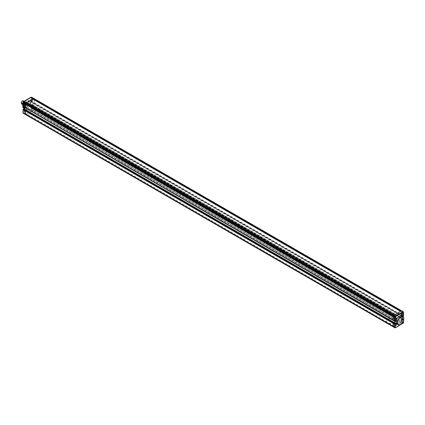 <?xml version="1.0" encoding="UTF-8"?>
<svg xmlns="http://www.w3.org/2000/svg" width="425" height="425" viewBox="0 0 425 425"><rect width="100%" height="100%" fill="white"/><g stroke="black" fill="none" stroke-linecap="round" stroke-linejoin="round"><path stroke-width="0.32" stroke-dasharray="2.12 1.59" d="M31.45 107.498L31.312 108.178L31.726 108.248L31.87 107.53L31.87 104.497L31.365 104.545L31.45 105.687A0.892 0.515 -60 0 1 30.818 106.781A0.892 0.515 -60 0 1 30.372 106.824A0.892 0.515 -60 0 1 30.239 106.107A0.892 0.515 -60 0 1 30.818 105.32A0.892 0.515 -60 0 1 31.264 105.278A0.892 0.515 -60 0 1 31.45 105.687L31.45 107.498L34.186 108.869L33.888 109.841L32.736 110.675A29.745 17.17 120 0 0 29.766 112.147A29.745 17.17 120 0 0 26.802 114.102L25.643 114.601L26.191 114.453L394.023 326.82L394.634 326.469A29.745 17.17 -60 0 1 400.568 323.043L401.721 322.203L402.013 321.231L401.954 318.059L400.69 319.154L400.69 315.754L401.508 315.281L401.614 315.658L402.013 315.185L401.869 310.973L402.013 311.52L403.49 312.37L403.49 316.035L402.013 315.185L402.013 311.52L34.186 99.152L34.186 102.818L33.782 103.296L33.681 102.919L32.858 103.392L32.858 106.792L34.122 105.698L34.186 108.869L34.186 105.83L401.954 318.059L31.811 104.359L33.782 105.82L403.49 319.047L402.013 318.197L401.869 321.948L34.037 109.581L33.341 110.325L402.645 323.542L402.039 323.892L395.845 320.317L396.047 321.024L394.655 322.809A4.76 2.747 180 0 1 389.47 323.409A4.76 2.747 180 0 1 386.532 320.87A4.76 2.747 180 0 1 387.924 318.925L386.532 321.024L386.734 321.906L24.262 112.412L23.178 112.875L23.035 110.543A0.892 0.515 -60 0 1 23.667 109.448A0.892 0.515 -60 0 1 24.113 109.406A0.892 0.515 -60 0 1 24.252 110.123A0.892 0.515 -60 0 1 23.667 110.909A0.892 0.515 -60 0 1 23.221 110.952A0.892 0.515 -60 0 1 23.035 110.543L23.035 109.353L23.12 109.74L24.363 109.023L24.363 105.14L23.12 105.857L23.035 106.34L23.035 104.008A0.892 0.515 -60 0 1 23.667 102.919A0.892 0.515 -60 0 1 24.113 102.871A0.892 0.515 -60 0 1 24.252 103.588A0.892 0.515 -60 0 1 23.667 104.375A0.892 0.515 -60 0 1 23.221 104.417A0.892 0.515 -60 0 1 23.035 104.008L23.035 102.707M32.188 106.112A0.892 0.515 -60 0 1 32.635 106.069A0.892 0.515 -60 0 1 32.767 106.781A0.892 0.515 -60 0 1 32.188 107.567A0.892 0.515 -60 0 1 31.742 107.61A0.892 0.515 -60 0 1 31.604 106.898A0.892 0.515 -60 0 1 32.188 106.112M25.038 110.24A0.892 0.515 -60 0 1 25.484 110.197A0.892 0.515 -60 0 1 25.617 110.909A0.892 0.515 -60 0 1 25.038 111.695A0.892 0.515 -60 0 1 24.592 111.743A0.892 0.515 -60 0 1 24.453 111.026A0.892 0.515 -60 0 1 25.038 110.24M25.038 103.705A0.892 0.515 -60 0 1 25.484 103.663A0.892 0.515 -60 0 1 25.617 104.38A0.892 0.515 -60 0 1 25.038 105.166A0.892 0.515 -60 0 1 24.592 105.209A0.892 0.515 -60 0 1 24.453 104.492A0.892 0.515 -60 0 1 25.038 103.705M23.694 101.564L30.791 97.468L31.312 97.33L31.45 99.152A0.892 0.515 -60 0 1 30.818 100.247A0.892 0.515 -60 0 1 30.372 100.289A0.892 0.515 -60 0 1 30.239 99.578A0.892 0.515 -60 0 1 30.818 98.791A0.892 0.515 -60 0 1 31.264 98.743A0.892 0.515 -60 0 1 31.45 99.152L31.471 101.957L33.782 103.296L33.681 102.919L32.858 103.392L32.858 106.792L33.681 106.319L33.782 105.82L31.471 104.486M32.188 99.578A0.892 0.515 -60 0 1 32.635 99.535A0.892 0.515 -60 0 1 32.767 100.247A0.892 0.515 -60 0 1 32.188 101.033A0.892 0.515 -60 0 1 31.742 101.081A0.892 0.515 -60 0 1 31.604 100.364A0.892 0.515 -60 0 1 32.188 99.578M23.12 112.944L23.332 113.262L24.485 112.763A29.745 17.17 -60 0 1 27.455 110.808A29.745 17.17 -60 0 1 30.419 109.342L31.03 108.991L33.341 110.325L32.736 110.675A29.745 17.17 120 0 0 29.766 112.147A29.745 17.17 120 0 0 26.802 114.102L26.191 114.453L23.694 112.737M403.49 320.886L403.49 320.482A0.892 0.515 120 0 0 403.304 320.073A0.892 0.515 120 0 0 402.858 320.115A0.892 0.515 120 0 0 402.273 320.902A0.892 0.515 120 0 0 402.411 321.619A0.892 0.515 120 0 0 402.858 321.571A0.892 0.515 120 0 0 403.49 320.482L403.192 323.053L31.578 108.502L31.03 108.991L30.791 108.641L30.223 108.965L30.419 109.342L392.668 318.479L387.924 318.925A4.76 2.747 180 0 1 394.655 318.925A4.76 2.747 180 0 1 396.047 320.87A4.76 2.747 180 0 1 394.655 322.809L389.911 323.738L396.105 327.319L395.494 327.67L394.023 326.82L394.634 326.469A29.745 17.17 120 0 1 397.598 324.509A29.745 17.17 120 0 1 400.568 323.043L401.869 321.948L403.378 322.825M25.824 110.452L25.856 110.835L26.175 110.649L25.856 110.835L395.245 323.999M23.858 109.315L23.545 109.501L25.856 110.835L25.856 110.516L393.656 322.814M23.12 105.857L23.545 106.101L24.363 105.623L26.674 106.962L25.564 108.04L393.582 320.296L394.506 319.324L394.506 321.151L394.506 319.324L393.688 320.115L23.12 106.293L25.856 107.748L25.856 107.435L395.16 320.652L395.16 320.965L393.688 320.115L393.391 320.408L395.053 321.146L23.247 106.707L23.545 106.101L25.856 107.435L26.674 106.962L395.978 320.174L395.16 320.652M26.674 108.784L26.674 106.962L26.674 108.784M33.984 98.531L34.186 99.152L31.87 97.819L31.726 97.272L34.037 98.605L34.186 102.818L33.782 103.296L401.54 315.669L401.508 315.281L400.69 315.754L400.69 319.154L401.508 318.681L401.508 318.368L31.365 104.667M31.365 101.532L31.365 101.097L31.365 101.58L402.985 316.131L402.162 316.604L30.547 102.053L31.365 101.58L31.365 101.899L402.794 316.343L401.614 315.658L402.013 315.185L31.87 101.485L31.87 97.819L31.45 97.851M30.547 105.453L402.162 320.004L402.162 320.493L402.162 316.604L402.162 320.493L403.405 319.775L31.365 104.98L30.547 105.453L30.547 102.053L30.127 101.814L30.127 105.698L31.365 104.98M31.338 97.251L31.726 97.272M24.363 105.623L24.363 107.451M23.545 109.501L23.12 109.74L23.545 109.501L23.545 109.183L23.12 109.305L23.439 109.124M30.127 101.814L31.365 101.097L31.365 101.58M32.188 100.975A0.818 0.473 -60 0 1 31.779 101.017A0.818 0.473 -60 0 1 31.652 100.358A0.818 0.473 -60 0 1 32.188 99.641A0.818 0.473 -60 0 1 32.597 99.599A0.818 0.473 -60 0 1 32.72 100.252A0.818 0.473 -60 0 1 32.188 100.975M31.593 100.061L31.976 99.838L31.785 100.332L31.785 99.822M32.04 99.965L32.231 100.242L31.848 100.204M25.038 105.103A0.818 0.473 -60 0 1 24.629 105.145A0.818 0.473 -60 0 1 24.501 104.486A0.818 0.473 -60 0 1 25.038 103.769A0.818 0.473 -60 0 1 25.447 103.727A0.818 0.473 -60 0 1 25.569 104.38A0.818 0.473 -60 0 1 25.038 105.103M24.443 104.189L24.825 104.221L24.443 104.444L24.889 104.093L24.634 103.95M24.889 104.093L25.08 104.369L24.698 104.332M25.038 111.637A0.818 0.473 -60 0 1 24.629 111.674A0.818 0.473 -60 0 1 24.501 111.021A0.818 0.473 -60 0 1 25.038 110.298A0.818 0.473 -60 0 1 25.447 110.261A0.818 0.473 -60 0 1 25.569 110.914A0.818 0.473 -60 0 1 25.038 111.637M24.443 110.718L24.825 110.5L24.634 110.994L24.634 110.484M24.889 110.627L25.08 110.898L24.698 110.867M32.188 107.509A0.818 0.473 -60 0 1 31.779 107.546A0.818 0.473 -60 0 1 31.652 106.893A0.818 0.473 -60 0 1 32.188 106.17A0.818 0.473 -60 0 1 32.597 106.133A0.818 0.473 -60 0 1 32.72 106.787A0.818 0.473 -60 0 1 32.188 107.509M31.593 106.59L31.976 106.372L31.785 106.866L31.785 106.356M32.04 106.5L32.04 107.01L31.848 106.739M22.95 104.364A4.404 2.539 -60 0 1 25.771 100.661A4.404 2.539 -60 0 1 28.767 101.554L28.98 101.538A4.553 2.63 120 0 0 28.151 100.374A4.553 2.63 120 0 0 25.877 100.598L25.877 100.598A4.553 2.63 120 0 0 22.95 104.46M22.95 105.219L24.14 105.905A4.553 2.63 -60 0 1 27.242 101.389A4.553 2.63 -60 0 1 29.522 101.161A4.553 2.63 -60 0 1 30.345 102.324L28.98 101.538L28.98 103.509L30.345 104.3L30.345 102.324M24.14 107.323L24.14 105.905M23.603 108.253A4.553 2.63 120 0 0 28.98 103.509L28.767 103.493A4.404 2.539 -60 0 1 25.771 107.849A4.404 2.539 -60 0 1 22.775 106.957L22.775 105.012M30.345 104.3A4.553 2.63 -60 0 1 24.969 109.044A4.553 2.63 -60 0 1 24.273 108.253M28.767 101.554L28.767 103.493M23.773 104.353L23.529 104.407A1.264 0.728 -60 0 1 23.433 103.376A1.264 0.728 -60 0 1 24.236 102.335A1.264 0.728 -60 0 1 24.868 102.271A1.264 0.728 -60 0 1 25.064 103.286A1.264 0.728 -60 0 1 24.236 104.401A1.264 0.728 -60 0 1 23.694 104.502L22.212 103.45L23.614 104.258M22.408 101.277A1.264 0.728 -60 0 1 23.04 101.214A1.264 0.728 -60 0 1 23.232 102.228A1.264 0.728 -60 0 1 22.408 103.344A1.264 0.728 -60 0 1 21.51 102.829A1.264 0.728 -60 0 1 22.408 101.277M22.95 104.173A1.636 0.946 120 0 0 24.087 104.619A1.636 0.946 120 0 0 25.245 102.616A1.636 0.946 120 0 0 24.087 101.947A1.636 0.946 120 0 0 22.95 103.705M22.95 102.983A1.785 1.031 -60 0 1 23.986 101.766A1.785 1.031 -60 0 1 24.878 101.676A1.785 1.031 -60 0 1 25.245 102.494A1.785 1.031 -60 0 1 23.986 104.677L23.986 104.677A1.785 1.031 -60 0 1 23.093 104.768A1.785 1.031 -60 0 1 22.886 104.571M22.408 100.975A1.636 0.946 -60 0 1 23.561 101.644A1.636 0.946 -60 0 1 22.408 103.647A1.636 0.946 -60 0 1 21.25 103.036M21.622 103.918A1.785 1.031 120 0 0 22.514 103.828A1.785 1.031 120 0 0 23.678 102.255A1.785 1.031 120 0 0 23.402 100.826M24.087 104.555A1.562 0.903 -60 0 1 23.306 104.635A1.562 0.903 -60 0 1 23.067 103.381A1.562 0.903 -60 0 1 24.087 102.005A1.562 0.903 -60 0 1 24.868 101.931A1.562 0.903 -60 0 1 25.107 103.179A1.562 0.903 -60 0 1 24.087 104.555M25.139 105.166A1.562 0.903 -60 0 1 24.358 105.241A1.562 0.903 -60 0 1 24.119 103.992A1.562 0.903 -60 0 1 25.139 102.616A1.562 0.903 -60 0 1 25.92 102.537A1.562 0.903 -60 0 1 26.159 103.79A1.562 0.903 -60 0 1 25.139 105.166M26.467 105.671L25.075 106.478A2.438 1.408 -60 0 1 24.756 106.447L24.055 105.458A2.438 1.408 -60 0 1 24.055 105.028L24.756 103.233A2.438 1.408 -60 0 1 25.075 102.834L26.467 102.032A2.438 1.408 -60 0 1 26.791 102.058L27.487 103.052A2.438 1.408 -60 0 1 27.487 103.477L26.791 105.272A2.438 1.408 -60 0 1 26.467 105.671L25.84 105.31L24.443 106.112L25.075 106.478M24.443 106.112A2.438 1.408 -60 0 1 24.124 106.085L24.756 106.447M24.124 106.085L23.428 105.092L24.055 105.458M23.428 105.092A2.438 1.408 -60 0 1 23.428 104.667L24.055 105.028M23.428 104.667L24.124 102.866L24.756 103.233M25.484 103.663L24.113 102.871A2.438 1.408 -60 0 1 24.443 102.468L25.075 102.834M24.443 102.468L25.84 101.665L26.467 102.032M25.84 101.665A2.438 1.408 -60 0 1 26.159 101.692L26.791 102.058M26.159 101.692L27.487 103.052M26.855 102.685A2.438 1.408 -60 0 1 26.855 103.11L27.487 103.477M26.855 103.11L26.159 104.911L26.791 105.272M26.159 104.911A2.438 1.408 -60 0 1 25.84 105.31M22.291 103.695L23.694 104.502M23.529 104.407L22.089 103.588M394.336 324.913A0.892 0.515 120 0 0 394.921 324.126A0.892 0.515 120 0 0 394.783 323.409A0.892 0.515 120 0 0 394.336 323.457A0.892 0.515 120 0 0 393.757 324.243A0.892 0.515 120 0 0 393.89 324.955A0.892 0.515 120 0 0 394.336 324.913M401.487 320.785A0.892 0.515 120 0 0 402.071 319.998A0.892 0.515 120 0 0 401.933 319.281A0.892 0.515 120 0 0 401.487 319.324A0.892 0.515 120 0 0 400.908 320.11A0.892 0.515 120 0 0 401.041 320.827A0.892 0.515 120 0 0 401.487 320.785M401.487 314.25A0.892 0.515 120 0 0 402.071 313.464A0.892 0.515 120 0 0 401.933 312.747A0.892 0.515 120 0 0 401.487 312.795A0.892 0.515 120 0 0 400.908 313.581A0.892 0.515 120 0 0 401.041 314.293A0.892 0.515 120 0 0 401.487 314.25M394.336 318.378A0.892 0.515 120 0 0 394.921 317.592A0.892 0.515 120 0 0 394.783 316.88A0.892 0.515 120 0 0 394.336 316.922A0.892 0.515 120 0 0 393.757 317.709A0.892 0.515 120 0 0 393.89 318.421A0.892 0.515 120 0 0 394.336 318.378M403.49 322.081L34.186 108.869L34.037 109.581L31.726 108.248L30.791 108.641M393.476 326.963L394.023 326.82L393.327 326.878M396.397 323.212L396.397 319.935L395.978 320.275M402.162 320.004L402.985 319.217L403.405 319.775M395.16 324.535L395.16 323.733L393.688 322.883M403.086 319.037L401.508 318.368L403.086 319.037M400.701 324.371A4.553 2.63 120 0 0 403.75 319.882L403.75 317.905L402.385 317.119A4.553 2.63 -60 0 0 401.556 315.956M403.75 319.988L402.385 319.095L402.385 317.119M402.385 319.095A4.553 2.63 -60 0 1 397.003 323.839M401.487 319.388A0.818 0.473 -60 0 1 401.896 319.345A0.818 0.473 -60 0 1 402.023 320.004A0.818 0.473 -60 0 1 401.487 320.721A0.818 0.473 -60 0 1 401.078 320.763A0.818 0.473 -60 0 1 400.956 320.11A0.818 0.473 -60 0 1 401.487 319.388M401.699 320.269L402.082 320.301L401.699 320.524L401.444 320.121L401.891 320.03M401.636 319.887L401.699 320.524M394.336 323.515A0.818 0.473 -60 0 1 394.745 323.473A0.818 0.473 -60 0 1 394.873 324.132A0.818 0.473 -60 0 1 394.336 324.849A0.818 0.473 -60 0 1 393.927 324.891A0.818 0.473 -60 0 1 393.805 324.238A0.818 0.473 -60 0 1 394.336 323.515M394.549 324.397L394.931 324.429L394.549 324.652L394.294 324.248L394.74 324.158M394.485 324.015L394.549 324.652M394.336 316.981A0.818 0.473 -60 0 1 394.745 316.944A0.818 0.473 -60 0 1 394.873 317.597A0.818 0.473 -60 0 1 394.336 318.32A0.818 0.473 -60 0 1 393.927 318.357A0.818 0.473 -60 0 1 393.805 317.703A0.818 0.473 -60 0 1 394.336 316.981M394.549 317.863L394.931 317.9L394.549 318.118L394.294 317.719L394.74 317.624M394.485 317.48L394.549 318.118M401.487 312.853A0.818 0.473 -60 0 1 401.896 312.816A0.818 0.473 -60 0 1 402.023 313.469A0.818 0.473 -60 0 1 401.487 314.192A0.818 0.473 -60 0 1 401.078 314.229A0.818 0.473 -60 0 1 400.956 313.576A0.818 0.473 -60 0 1 401.487 312.853M401.699 313.735L402.082 313.772L401.699 313.99L401.444 313.592L401.891 313.496M401.636 313.353L401.699 313.99M392.668 318.479A4.76 2.747 180 0 1 394.655 319.17A4.76 2.747 180 0 1 395.845 320.317M389.911 323.738A4.76 2.747 180 0 1 386.734 321.906M26.791 102.717L394.389 315.217L400.807 311.243M394.389 315.217L394.389 314.946M403.49 312.37L403.341 311.822L401.816 310.893M26.562 102.85L26.562 102.584M23.545 109.183L25.856 110.516M31.365 101.899L402.985 316.45M31.663 101.851L31.87 101.485L31.45 101.485L31.663 101.851M31.28 101.389L31.397 101.968L402.751 316.365M30.223 108.965A30.042 17.345 120 0 0 24.262 112.412M23.247 106.707L23.035 106.34M31.997 99.53A0.818 0.473 120 0 0 31.461 100.252A0.818 0.473 120 0 0 31.588 100.906A0.818 0.473 120 0 0 31.997 100.863A0.818 0.473 120 0 0 32.534 100.146A0.818 0.473 120 0 0 32.406 99.487A0.818 0.473 120 0 0 31.997 99.53M31.785 100.502A0.521 0.303 -60 0 1 31.785 99.652A0.521 0.303 -60 0 1 31.785 100.502M24.847 103.657A0.818 0.473 120 0 0 24.31 104.38A0.818 0.473 120 0 0 24.438 105.033A0.818 0.473 120 0 0 24.847 104.996A0.818 0.473 120 0 0 25.383 104.274A0.818 0.473 120 0 0 25.256 103.62A0.818 0.473 120 0 0 24.847 103.657M24.634 104.63A0.521 0.303 -60 0 1 24.634 103.78A0.521 0.303 -60 0 1 24.634 104.63M24.847 110.192A0.818 0.473 120 0 0 24.31 110.909A0.818 0.473 120 0 0 24.438 111.568A0.818 0.473 120 0 0 24.847 111.525A0.818 0.473 120 0 0 25.383 110.808A0.818 0.473 120 0 0 25.256 110.149A0.818 0.473 120 0 0 24.847 110.192M24.634 111.164A0.521 0.303 -60 0 1 24.634 110.314A0.521 0.303 -60 0 1 24.634 111.164M31.997 106.064A0.818 0.473 120 0 0 31.461 106.781A0.818 0.473 120 0 0 31.588 107.44A0.818 0.473 120 0 0 31.997 107.397A0.818 0.473 120 0 0 32.534 106.675A0.818 0.473 120 0 0 32.406 106.022A0.818 0.473 120 0 0 31.997 106.064M31.785 107.036A0.521 0.303 -60 0 1 31.785 106.186A0.521 0.303 -60 0 1 31.785 107.036M402.039 323.892A29.745 17.17 120 0 0 399.07 325.359A29.745 17.17 120 0 0 396.105 327.319M403.235 323.074L402.645 323.542M403.49 316.035L403.352 316.428M395.494 327.67L394.798 327.728M401.678 320.832A0.818 0.473 120 0 0 402.215 320.11A0.818 0.473 120 0 0 402.087 319.457A0.818 0.473 120 0 0 401.678 319.494A0.818 0.473 120 0 0 401.142 320.216A0.818 0.473 120 0 0 401.269 320.87A0.818 0.473 120 0 0 401.678 320.832M401.891 319.86A0.521 0.303 -60 0 1 401.891 320.71A0.521 0.303 -60 0 1 401.891 319.86M394.527 324.96A0.818 0.473 120 0 0 395.064 324.238A0.818 0.473 120 0 0 394.937 323.584A0.818 0.473 120 0 0 394.527 323.627A0.818 0.473 120 0 0 393.996 324.344A0.818 0.473 120 0 0 394.118 325.003A0.818 0.473 120 0 0 394.527 324.96M394.74 323.988A0.521 0.303 -60 0 1 394.74 324.838A0.521 0.303 -60 0 1 394.74 323.988M394.527 318.426A0.818 0.473 120 0 0 395.064 317.709A0.818 0.473 120 0 0 394.937 317.05A0.818 0.473 120 0 0 394.527 317.092A0.818 0.473 120 0 0 393.996 317.815A0.818 0.473 120 0 0 394.118 318.468A0.818 0.473 120 0 0 394.527 318.426M394.74 317.454A0.521 0.303 -60 0 1 394.74 318.304A0.521 0.303 -60 0 1 394.74 317.454M401.678 314.298A0.818 0.473 120 0 0 402.215 313.581A0.818 0.473 120 0 0 402.087 312.922A0.818 0.473 120 0 0 401.678 312.965A0.818 0.473 120 0 0 401.142 313.682A0.818 0.473 120 0 0 401.269 314.341A0.818 0.473 120 0 0 401.678 314.298M401.891 313.326A0.521 0.303 -60 0 1 401.891 314.176A0.521 0.303 -60 0 1 401.891 313.326M34.037 98.605L401.869 310.973M32.635 106.069L31.264 105.278M25.484 110.197L24.113 109.406M32.635 99.535L31.264 98.743M30.334 105.474L31.514 104.359A0.298 0.298 0 0 1 31.811 104.359L403.426 318.909A0.298 0.298 0 0 1 403.575 319.17L403.575 320.636M24.273 105.432L24.273 107.397M23.773 109.267L23.332 109.517M31.742 101.081L30.372 100.289M24.592 105.209L23.221 104.417M24.592 111.743L23.221 110.952M31.742 107.61L30.372 106.824M31.779 101.017L31.848 99.514L32.597 99.599M24.629 105.145L24.698 103.642L25.447 103.727M24.629 111.674L24.698 110.176L25.447 110.261M31.779 107.546L31.848 106.048L32.597 106.133M28.151 100.374L29.522 101.161M24.273 108.646L24.969 109.044M24.31 103.238L22.753 102.425L24.161 103.498M24.31 102.632L22.753 101.819L24.161 102.887M23.784 103.541L22.228 102.728L23.635 103.801M24.31 103.843L22.753 103.031L24.161 104.104M24.836 102.935L23.279 102.122L24.687 103.19M22.068 103.567L22.376 103.36L23.773 104.168M24.868 102.271L23.04 101.214M23.306 104.635L24.358 105.241M24.868 101.931L25.92 102.537M24.103 101.23L24.878 101.676M394.783 323.409L396.153 324.201M401.933 319.281L403.304 320.073M401.933 312.747L403.304 313.538M394.783 316.88L396.153 317.666M402.512 316.508L402.252 320.2M393.89 318.421L395.261 319.212M401.041 314.293L402.411 315.084M401.041 320.827L402.411 321.619M393.89 324.955L395.261 325.747M401.896 319.345L401.827 320.848L401.078 320.763M394.745 323.473L394.676 324.976L393.927 324.891M394.745 316.944L394.676 318.442L393.927 318.357M401.896 312.816L401.827 314.314L401.078 314.229"/><path stroke-width="0.64" d="M396.397 323.212L396.397 323.818L395.16 324.535L395.075 324.147L395.075 325.337A0.892 0.515 120 0 0 395.261 325.747A0.892 0.515 120 0 0 395.707 325.699A0.892 0.515 120 0 0 396.286 324.913A0.892 0.515 120 0 0 396.153 324.201A0.892 0.515 120 0 0 395.707 324.243A0.892 0.515 120 0 0 395.075 325.337L395.075 327.149L393.183 326.331L393.327 326.878L25.553 114.591L25.351 110.93L25.856 110.516M23.545 109.183L23.035 109.597L23.035 112.63L393.183 326.331L393.183 323.297L393.385 326.958L394.798 327.728L394.655 324.147L25.351 110.93L25.5 114.511L393.327 326.878M24.363 107.451L24.363 109.023L26.674 110.362L26.674 108.784L26.674 110.362L394.506 322.724L394.002 323.016L394.506 322.724L394.506 321.151L394.506 322.724L395.978 323.574L395.978 320.275M26.175 110.649L26.674 110.362L26.175 110.649M23.726 101.448L23.093 102.09L23.035 106.585L25.564 108.04L25.351 104.252L25.643 103.28L33.341 98.669L34.037 98.605M23.147 102.175L23.035 102.919L25.351 104.252L25.351 107.918L393.242 320.423L393.183 316.62L393.183 320.285L394.655 321.135L394.655 317.47L393.183 316.62L393.327 315.902L393.183 316.62L25.351 104.252L26.191 102.797L394.023 315.159L393.327 315.902L23.184 102.202L23.332 101.947L393.476 315.647L394.023 315.159L395.494 316.009L402.645 311.881L401.173 311.031L394.023 315.159L394.389 314.946L26.562 102.584L26.191 102.797L23.88 101.458L23.189 101.926A0.298 0.298 0 0 0 23.093 102.09L23.035 106.34M30.791 97.468L400.807 311.243L401.721 310.888L401.173 311.031L33.341 98.669L33.984 98.531L401.816 310.893L31.578 97.187L23.29 101.926M23.439 109.124L23.12 109.305L23.439 109.124L25.824 110.452L393.656 322.814L393.183 323.297L393.582 322.825L25.564 110.569L393.688 322.883M22.955 112.535L23.184 113.177L23.035 112.354M25.643 114.601L23.237 113.257A0.298 0.298 0 0 1 23.099 113.077L23.12 112.944M22.95 104.46A4.553 2.63 120 0 0 22.775 105.118L22.95 105.219M22.95 104.364A4.404 2.539 -60 0 0 22.775 105.012L22.775 107.095L24.14 107.881L24.14 107.323M22.775 107.095A4.553 2.63 120 0 0 23.603 108.253L24.273 108.646M24.273 108.253A4.553 2.63 -60 0 1 24.14 107.881M22.95 103.705A1.636 0.946 120 0 0 22.95 104.173M22.886 104.571A1.785 1.031 -60 0 1 22.95 102.983M21.25 103.036A1.636 0.946 -60 0 1 21.25 102.978A1.636 0.946 -60 0 1 22.408 100.975L22.514 100.916A1.785 1.031 120 0 0 21.25 103.1A1.785 1.031 120 0 0 21.622 103.918L22.865 104.635M24.103 101.23L23.402 100.826A1.785 1.031 120 0 0 22.514 100.916L22.408 100.975M403.086 316.508L403.49 316.28L403.49 313.947A0.892 0.515 120 0 0 403.304 313.538A0.892 0.515 120 0 0 402.858 313.581A0.892 0.515 120 0 0 402.273 314.367A0.892 0.515 120 0 0 402.411 315.084A0.892 0.515 120 0 0 402.858 315.042A0.892 0.515 120 0 0 403.49 313.947L403.346 312.125L402.831 312.263L402.645 311.881L403.192 311.737L401.869 310.973M395.707 319.17A0.892 0.515 120 0 0 396.286 318.383A0.892 0.515 120 0 0 396.153 317.666A0.892 0.515 120 0 0 395.707 317.709A0.892 0.515 120 0 0 395.075 318.803A0.892 0.515 120 0 0 395.261 319.212A0.892 0.515 120 0 0 395.707 319.17M402.039 323.892L403.346 322.973L403.49 320.886M402.831 312.263L395.733 316.359L395.494 316.009L394.947 316.498L393.476 315.647L393.327 315.902L395.213 316.822L394.798 316.752L394.655 317.47L395.075 317.502L395.16 321.087L394.713 321.273L22.95 106.463A0.298 0.298 0 0 0 23.099 106.723L23.247 106.707M403.341 311.822L403.346 312.125L403.341 311.822M403.49 312.37L403.49 312.646M396.397 319.935L394.713 321.273A0.298 0.298 0 0 0 395.011 321.273L396.19 320.158M402.422 316.455L403.405 315.892L402.985 316.131L403.405 315.892L403.405 316.328M396.397 323.818L395.978 323.574L395.245 323.999M395.16 324.535L395.16 324.052L395.16 324.535M395.16 324.1L395.16 323.733M403.378 322.825L403.336 323.074A0.298 0.298 0 0 0 403.431 322.91L403.575 320.636M395.075 327.149L395.213 327.67L394.798 327.728L393.476 326.963M395.622 327.691L394.857 327.808A0.298 0.298 0 0 0 395.08 327.834L395.494 327.67M396.105 327.319L396.302 327.202A30.042 17.345 -60 0 1 399.282 325.242A30.042 17.345 -60 0 1 402.263 323.76M397.757 321.507A4.404 2.539 -60 0 1 400.754 317.151A4.404 2.539 -60 0 1 403.75 318.043L403.75 319.988A4.404 2.539 -60 0 1 400.754 324.339A4.404 2.539 -60 0 1 397.757 323.446L397.757 321.507L396.18 320.7A4.553 2.63 -60 0 1 399.282 316.179A4.553 2.63 -60 0 1 401.556 315.956L402.921 316.747A4.553 2.63 120 0 0 400.647 316.97A4.553 2.63 120 0 0 397.545 321.491L397.545 323.462L396.18 322.676L396.18 320.7M403.75 318.043L403.75 317.905A4.553 2.63 120 0 0 402.921 316.747M397.757 323.446L397.545 323.462A4.553 2.63 120 0 0 398.374 324.626L397.003 323.839A4.553 2.63 -60 0 1 396.18 322.676M398.374 324.626A4.553 2.63 120 0 0 400.647 324.402A4.553 2.63 120 0 0 400.701 324.371M400.573 311.382L32.975 99.147L26.791 102.717M32.975 99.147L32.975 98.882M25.824 110.452L23.099 109.214A0.298 0.298 0 0 0 22.95 109.475L25.351 110.93L25.564 110.569L23.099 109.214L22.95 112.503M394.798 327.728L25.5 114.511M24.363 109.023L23.858 109.315M31.726 97.272L30.903 97.309M31.338 97.251L31.445 97.166A0.298 0.298 0 0 1 31.668 97.192L33.984 98.531M403.352 316.428L402.751 316.365M394.655 324.147L394.862 323.781L395.075 324.147L394.655 324.147M395.733 327.532L396.302 327.202M395.733 316.359L395.075 317.502M403.49 316.035L403.426 316.413A0.298 0.298 0 0 0 403.575 316.158L403.575 312.497M403.235 323.074L395.654 327.68M30.871 97.32L23.736 101.442M24.273 107.397L24.273 108.975L23.773 109.267M403.569 312.465L403.426 311.923A0.298 0.298 0 0 0 403.288 311.743L401.816 310.893M395.245 324.243L395.128 323.664L393.656 322.814M403.192 316.11L402.512 316.508"/></g></svg>
